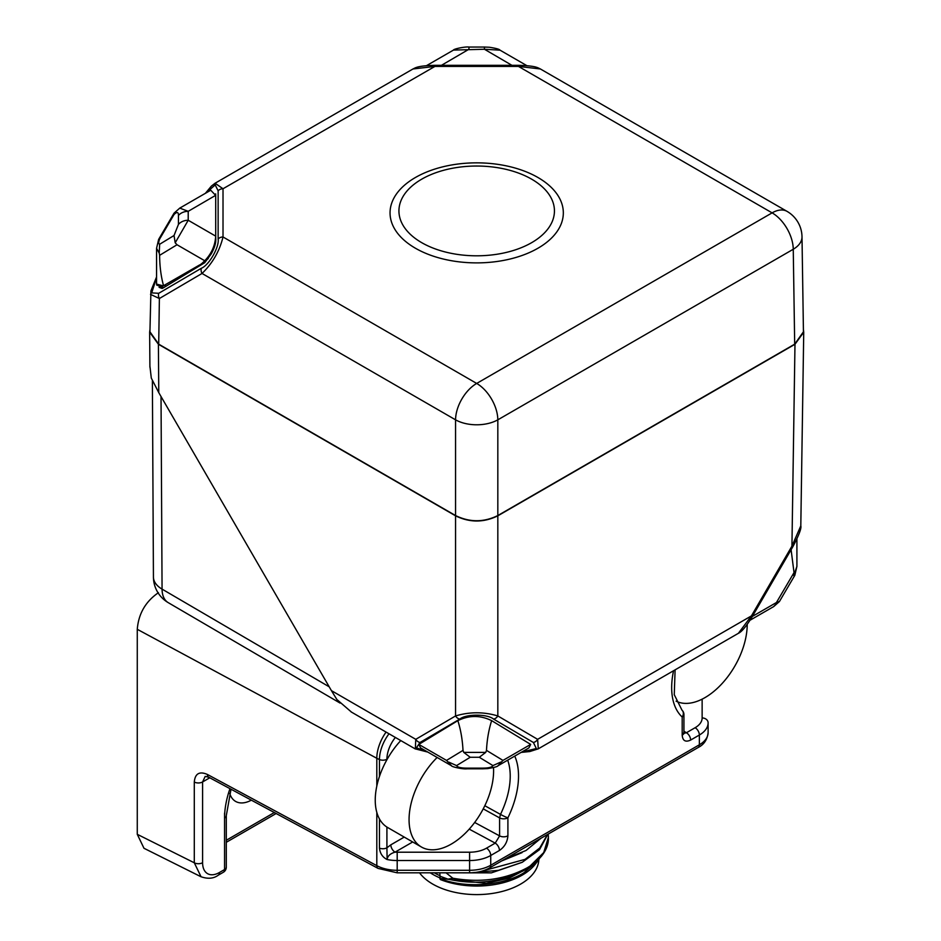 <?xml version="1.0" encoding="UTF-8"?>
<svg xmlns="http://www.w3.org/2000/svg" width="941" height="941" viewBox="0 0 941 941"><rect width="100%" height="100%" fill="white"/><g stroke="black" fill="none" stroke-linecap="round" stroke-linejoin="round"><path stroke-width="1.41" d="M527.195 868.719L508.893 878.235L486.226 883.328L440.2 878.423L439.918 874.565A11.951 6.905 -120 0 0 439.788 872.825M537.676 861.086L535.358 864.097A64.259 37.099 0 0 1 522.126 875.177A64.259 37.099 0 0 1 440.494 879.6L439.918 878.8M539.299 858.815L537.699 861.062L523.725 872.919C502.294 885.963 465.736 888.386 441.07 879.012M439.918 876.189L448.01 879.165L452.856 878.224L446.046 872.825M522.09 862.356L491.402 872.86L456.467 872.825M547.862 834.279L539.499 849.688L522.337 862.227L498.554 870.319L471.817 872.766M481.992 871.119L525.078 859.356L539.734 848.017L547.462 834.514M522.043 852.628L501.659 860.956M540.957 838.266L526.019 850.488L505.046 858.992M510.187 856.028L538.228 839.842M376.812 812.412L376.812 865.661A29.889 17.256 0 0 0 397.196 870.296L397.196 872.825L378.059 868.402A5.975 3.329 -61.7 0 1 376.812 865.661L207.408 774.455A5.975 3.329 118.3 0 0 208.655 777.184L378.059 868.39M207.408 774.455C199.445 771.032 195.069 773.561 194.293 782.03L194.293 862.791L201.068 876.789L143.985 848.276L137.268 834.314L137.268 629.306C138.527 613.755 145.573 601.546 158.417 592.689M376.812 786.041L376.812 758.281A29.889 16.644 -61.7 0 1 386.081 732.086M702.139 699.151L702.139 717.948A5.975 4.881 0 0 1 708.114 722.829L708.114 732.592C707.303 739.661 703.974 744.637 698.128 747.53A5.975 3.446 -120 0 0 699.363 744.79A29.889 17.256 0 0 0 708.114 732.592M379.458 818.941L379.458 848.112C380.058 853.499 382.611 857.298 387.116 859.521C387.563 856.051 390.209 853.593 395.055 852.146A5.975 3.446 -120 0 1 390.833 844.83L404.23 837.09M400.772 740.567A59.777 34.511 120 0 0 386.916 759.716A59.777 34.511 120 0 0 375.247 800.132A59.777 34.511 120 0 0 386.916 827.068A59.777 34.511 120 0 0 387.621 827.504L421.439 847.018A59.777 34.511 120 0 0 467.501 831.009A59.777 34.511 120 0 0 493.602 770.844A59.777 34.511 120 0 0 493.496 767.597M437.142 757.47A59.777 34.511 120 0 0 409.064 819.658A59.777 34.511 120 0 0 421.439 847.018M389.009 733.78A29.547 17.067 120 0 0 379.458 759.552A29.889 17.256 180 0 1 376.812 758.281L137.268 629.306M676.085 701.151A59.777 34.511 120 0 0 721.782 683.884A59.777 34.511 120 0 0 747.213 624.424A59.777 34.511 120 0 0 747.213 624.412M682.19 735.18A5.975 3.446 0 0 0 683.931 732.745L683.931 714.572A5.975 3.446 180 0 1 682.19 717.007L682.19 735.18C682.696 740.814 685.507 742.437 690.647 740.061A5.975 3.446 60 0 0 686.412 732.745L683.966 733.286M474.676 822.469L499.6 835.89L495.225 843.124A5.975 3.446 -120 0 1 499.448 850.452C504.576 846.9 507.399 842.019 507.905 835.808L507.905 817.823A71.046 41.016 120 0 0 514.727 756.093M379.458 848.112A5.74 3.317 0 0 0 386.916 847.782L387.116 859.521A29.889 17.256 180 0 0 397.196 860.533L397.196 870.296L469.594 870.296A29.889 17.256 0 0 0 490.731 865.238L699.363 744.79L699.363 735.027L690.647 740.061M386.916 827.068L386.916 847.782L390.833 844.83M507.681 760.163A65.07 37.569 120 0 1 510.222 776.113A65.07 37.569 120 0 1 500.494 814.388L499.6 817.905A5.975 3.446 180 0 0 507.905 817.823A5.975 0.6 25.9 0 1 500.494 814.388L484.815 805.719M521.126 752.4L529.807 751.541L538.287 748.836L537.617 739.332L751.436 615.885L738.391 633.317L538.052 748.965M530.677 744.413L502.965 760.41L497.954 765.786L528.936 747.895L530.677 744.413L491.649 720.641C480.38 715.125 469.112 715.125 457.844 720.641C460.737 729.734 462.454 739.65 463.007 750.377L463.76 752.388L485.732 752.388L486.485 750.377C487.026 739.65 488.755 729.734 491.649 720.641M418.816 744.413L446.528 760.41L451.539 765.786L420.556 747.895L418.816 744.413L457.844 720.641M427.038 751.636L416.44 747.801L419.992 742.484L459.784 719.1A5.975 4.905 -120.4 0 1 455.562 715.948C469.653 711.737 483.733 711.737 497.824 715.948A5.975 4.905 120.4 0 1 493.602 719.1L533.394 742.484L536.346 748.542L521.784 752.024M415.334 748.965L415.769 739.332A5.975 4.905 59.6 0 0 419.992 742.484M351.522 712.137L336.854 699.481L331.408 690.623L158.77 392.632L151.301 378.082L149.901 366.014M803.402 329.503L803.732 332.208L794.98 344.265L791.934 546.145L751.436 615.885L752.377 616.402C746.448 626.153 741.779 631.787 738.391 633.317M533.394 742.484A5.975 4.905 120.4 0 0 537.617 739.332L497.824 715.948L497.824 515.821L794.98 344.265M497.824 515.821C483.733 522.726 469.641 522.726 455.562 515.821L455.562 715.948L415.769 739.332L331.408 690.623M149.913 367.261L149.643 332.138L158.406 344.265L455.562 515.821M149.643 332.138L149.972 329.515M800.803 525.878L791.934 546.145L792.875 546.662C798.944 535.17 801.579 528.242 800.803 525.878L803.732 332.208M773.596 606.639L778.266 601.864L776.443 602.522L752.353 616.426M791.099 549.709L794.239 574.269L796.909 566.388L796.909 539.028M796.909 566.388L794.816 575.339L779.454 601.475L778.266 601.864M793.828 575.68L794.239 574.269M156.559 276.96L150.925 290.863L149.937 331.808L158.7 344.159L159.382 298.509L202.033 273.455C212.548 263.304 219.547 251.141 223.017 236.979L476.687 383.434L772.114 212.866A29.889 17.256 -60 0 1 787.064 211.384L540.393 68.975L518.444 66.411L518.444 65.317L434.965 65.317M206.185 192.858L215.195 184.906L218.136 190.823L218.136 239.038C219.453 246.989 209.008 265.268 201.386 268.244A5.975 4.858 -120.4 0 0 202.033 273.455L455.562 419.827A29.889 17.256 -60 0 1 476.687 383.434A29.889 17.256 60 0 1 497.824 419.827A29.889 16.95 180 0 1 455.562 419.827L455.562 515.55L158.7 344.159M455.562 515.55C469.641 522.455 483.733 522.455 497.824 515.55L497.824 419.827L793.251 249.259L794.686 344.159L497.824 515.55M794.686 344.159L803.438 331.808L802.003 236.814A29.889 17.256 179.1 0 1 793.251 249.259A29.889 17.256 -120 0 0 772.114 212.866L518.444 66.411L434.93 66.411L223.017 188.753L215.077 183.236L211.349 186.13L205.42 193.293M150.513 294.368L159.382 298.509A5.975 4.858 59.6 0 1 158.735 293.298L151.701 292.898L156.559 277.701M215.701 197.41L215.642 193.87M156.618 285.005L163.522 287.746L204.738 262.704L211.184 253.988C214.713 247.683 216.218 242.378 215.701 238.097M412.981 68.975L434.93 66.411L434.93 65.317C417.251 65.752 415.44 67.881 412.981 68.975L215.077 183.236M537.946 177.496A86.631 50.014 0 0 0 415.428 177.496A86.631 50.014 0 0 0 415.428 248.236A86.631 50.014 0 0 0 537.946 248.236A86.631 50.014 0 0 0 537.946 177.496M531.665 179.178A77.75 44.886 0 0 0 421.709 179.178A77.75 44.886 0 0 0 421.709 242.66A77.75 44.886 0 0 0 531.665 242.66A77.75 44.886 0 0 0 531.665 179.178M500.059 50.179L484.439 49.25L453.491 50.085C453.386 49.003 465.23 46.474 468.947 47.05L468.947 49.25L441.458 65.317M511.928 65.317L484.439 49.25L484.439 47.05L489.426 47.25C496.095 48.332 499.589 49.273 499.894 50.085L526.854 65.647M426.532 65.647L453.362 50.155M179.484 208.279L210.749 190.223L215.701 195.457L215.701 236.144C215.16 245.53 211.502 253.729 204.738 260.751L177.026 244.754L175.202 242.802L174.038 235.509L159.641 244.26L159.229 253.105L156.559 248.306L156.559 284.088L163.334 285.888M174.038 214.513L174.073 213.125L179.766 208.114L188.212 211.325A11.951 9.763 180 0 0 178.449 215.454C178.472 211.925 177.002 211.619 174.038 214.513L159.641 239.014L158.653 239.355L156.559 248.306M174.038 235.509L178.449 224.393A11.951 9.763 0 0 1 188.212 220.265L175.202 242.802M200.751 264.327L208.232 258.599M204.738 260.751L201.327 264.033M163.522 285.793L199.715 264.892L162.17 286.499M159.1 287.346L162.123 288.464M159.229 253.105L159.629 255.317C159.699 266.327 161.005 276.478 163.558 285.77L165.251 284.794L165.251 286.687M497.954 765.786L497.942 765.786C497.636 766.586 494.154 767.538 487.485 768.609L482.498 768.809L482.498 768.127C488.544 768.138 492.025 767.291 492.931 765.586L500.706 762.116M451.551 765.786C451.445 766.856 463.29 769.397 466.995 768.809L466.995 768.127C460.949 768.138 457.467 767.291 456.561 765.586L448.786 762.116M456.561 765.586L470.206 757.27L463.76 752.388M470.206 757.27L479.287 757.27L485.732 752.388M229.722 793.369A32.876 18.985 120 0 0 235.591 801.403A32.876 18.985 120 0 0 251.329 800.168M226.299 867.049A5.975 5.975 0 0 1 223.311 872.283A5.975 3.446 -120 0 0 224.558 869.543A5.975 3.446 0 0 0 226.299 867.108L226.299 815.635A5.975 3.446 180 0 1 224.558 818.07L224.558 813.189M209.772 777.795L202.597 781.947L205.197 776.396L208.655 777.184M448.01 879.165C476.381 885.328 502.47 882.035 526.266 869.284L541.275 856.451M452.856 878.224C480.639 883.023 505.482 879.517 527.383 867.708L530.171 865.979A71.739 41.416 0 0 0 542.169 855.287A71.739 41.416 0 0 0 548.427 838.372M530.171 865.979L543.71 852.581L548.427 837.255L548.227 834.067M440.094 877.965A62.165 35.887 180 0 1 430.272 872.825M419.533 872.825A62.165 35.887 0 0 0 520.655 884.081A62.165 35.887 0 0 0 538.84 859.498M507.905 835.808A5.975 3.446 0 0 1 499.6 835.89L499.6 817.905L483.227 808.872M683.931 731.204L686.412 732.745L695.14 727.711A23.913 13.809 180 0 0 702.139 717.948L702.139 716.089M229.957 788.652A71.739 41.416 120 0 0 224.558 818.07L224.558 869.543L219.488 872.472A23.89 13.797 -60 0 1 202.597 862.709A5.975 3.446 0 0 1 194.293 862.791L137.268 834.314M499.448 850.452L490.731 855.487L490.731 865.238A5.975 3.446 60 0 1 489.485 867.978C483.792 871.166 477.158 872.778 469.594 872.825L469.594 860.533L397.196 860.533L397.196 852.205A23.913 13.809 180 0 1 395.055 852.146L412.687 841.972M379.458 776.454L379.458 759.552A5.74 3.317 180 0 0 386.916 759.222L386.916 759.716M386.916 759.234A23.878 13.786 -60 0 1 395.373 737.45M708.114 722.829A29.889 17.256 180 0 1 699.363 735.027A5.975 3.446 -120 0 0 695.14 727.711M673.556 670.745A71.046 41.016 120 0 0 682.19 717.007A5.975 4.846 132.4 0 0 681.99 710.161L674.262 694.693L675.109 669.851M683.931 732.745L684.048 733.639L683.472 733.063M469.23 829.139L495.225 843.124L486.497 848.159A5.975 3.446 60 0 1 490.731 855.487A29.889 17.256 180 0 1 469.594 860.533L469.594 852.205L397.196 852.205M486.497 848.159A23.913 13.809 180 0 1 469.594 852.205M459.784 719.1C465.971 713.843 487.414 713.843 493.602 719.1M329.197 686.812L162.064 589.125L161.029 396.526M152.383 380.587L153.43 577.009A29.889 17.361 -0.3 0 0 162.064 589.125A29.889 17.361 120.3 0 0 168.239 602.652L340.077 703.08M158.406 344.265L158.77 392.632M793.828 572.928L776.443 602.522M218.136 239.038A5.975 4.881 0 0 1 223.017 236.979L223.017 188.753A5.975 4.881 180 0 0 218.136 190.823M201.386 268.244L158.735 293.298M159.641 244.26C158.464 243.872 158.464 242.131 159.641 239.014M178.449 224.393L178.449 215.454M215.76 238.896L215.701 236.144L188.212 220.265L188.212 211.325L215.701 195.305M200.515 264.468L201.186 264.856M159.629 255.317L177.026 244.754M463.007 750.377L446.528 760.41M502.965 760.41L486.485 750.377M466.995 768.127L482.498 768.127M479.287 757.27L492.931 765.586M226.299 840.266L274.325 812.542M219.488 872.472A5.975 3.446 60 0 1 218.253 875.201L218.253 875.201C213.583 878.647 207.785 879.141 200.845 876.671M194.293 782.03A5.975 3.446 180 0 0 202.597 781.947L202.597 862.709M434.366 872.825A59.177 34.17 0 0 0 439.918 875.718M698.128 747.53L489.485 867.978M469.594 872.825L397.196 872.825M683.931 714.572A5.975 5.975 0 0 0 681.99 710.161M351.122 711.914L415.099 748.836L427.837 752.094M153.43 577.009A29.889 29.889 0 0 0 168.239 602.652M752.377 616.402L792.875 546.662M750.048 620.237L773.702 606.58L779.395 601.57M802.003 236.814A29.889 29.889 0 0 0 787.064 211.384M434.93 65.317L518.444 65.317C536.135 65.752 537.946 67.881 540.393 68.975M468.947 47.05L484.439 47.05M158.676 239.32L174.014 213.207M163.522 287.746L162.228 288.428M466.995 768.809L482.498 768.809M226.299 842.289L276.136 813.518M223.311 872.283L218.253 875.201M231.016 789.228L226.299 815.635M541.251 856.475L542.169 855.287"/></g></svg>
